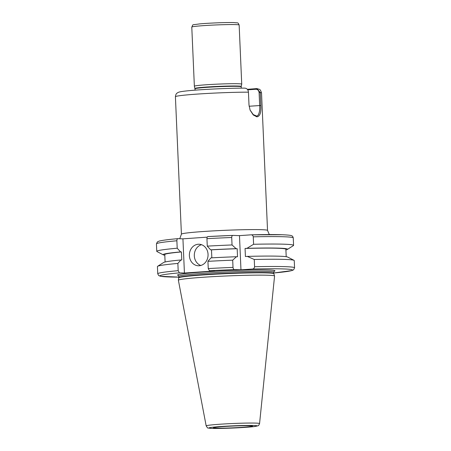 <?xml version="1.0" encoding="UTF-8"?>
<svg xmlns="http://www.w3.org/2000/svg" width="451" height="451" viewBox="0 0 451 451"><rect width="100%" height="100%" fill="white"/><g stroke="black" fill="none" stroke-linecap="round" stroke-linejoin="round"><path stroke-width="0.68" d="M250.046 109.993L253.236 114.577L256.484 115.963M256.207 115.969C258.671 116.736 260.227 110.783 259.669 105.506L259.105 92.602C258.789 90.42 257.662 89.309 255.723 89.27L247.717 89.828M239.148 25.014A23.706 1.077 177.5 0 0 236.008 24.613A23.706 1.077 177.5 0 0 209.343 25.273A23.706 1.077 177.5 0 0 191.782 27.083C193.631 24.055 190.452 25.233 199.607 23.909C208.881 23.024 227.586 22.308 234.216 22.589C238.635 23.159 237.581 22.122 239.148 25.014L241.73 84.157A23.706 1.077 177.5 0 0 241.73 84.157A23.706 1.077 177.5 0 0 238.59 83.756A23.706 1.077 177.5 0 0 211.925 84.416A23.706 1.077 177.5 0 0 194.364 86.226A23.706 1.077 177.5 0 0 194.37 86.237L195.187 90.149M247.34 89.326L256.969 88.582L260.283 92.579L260.847 105.483C261.298 112.53 259.979 116.319 256.89 116.848L253.248 114.96L250.108 110.145L249.008 105.06L248.445 92.156C248.163 89.586 246.849 88.244 244.504 88.125M199.184 265.752A10.773 9.347 -87.9 0 0 208.063 254.843A10.773 9.347 -87.9 0 0 199.105 244.233A10.773 9.347 -87.9 0 0 198.248 244.245A10.773 9.347 -87.9 0 0 189.369 255.159A10.773 9.347 -87.9 0 0 198.333 265.769A10.773 9.347 -87.9 0 0 199.184 265.752M216.018 428.123A19.562 0.891 177.5 0 0 238.269 427.565A19.562 0.891 177.5 0 0 252.504 426.065A19.562 0.891 177.5 0 0 249.922 425.761A19.562 0.891 177.5 0 0 228.167 426.285A19.562 0.891 177.5 0 0 213.43 427.773A19.562 0.891 177.5 0 0 216.018 428.123M259.567 423.574L274.569 276.074A48.139 2.187 177.5 0 0 274.563 276.035A48.139 2.187 177.5 0 0 268.187 275.251A48.139 2.187 177.5 0 0 214.326 276.57A48.139 2.187 177.5 0 0 178.382 280.234A48.139 2.187 177.5 0 0 178.382 280.274L206.18 425.907C208.475 428.862 205.955 427.621 211.829 428.405C221.103 428.862 251.393 427.311 255.835 426.319C259.19 425.287 258.169 426.387 259.567 423.574A26.722 1.212 177.5 0 0 256.027 423.117A26.722 1.212 177.5 0 0 225.889 423.861A26.722 1.212 177.5 0 0 206.18 425.907M293.381 245.62A68.473 3.112 177.5 0 0 293.584 245.367A68.473 3.112 177.5 0 0 284.508 244.216A68.473 3.112 177.5 0 0 253.592 244.279L246.962 248.326A62.272 2.83 177.5 0 1 287.36 249.442L293.381 245.62M286.205 256.698L285.878 249.285A60.609 2.757 177.5 0 0 277.85 248.264A60.609 2.757 177.5 0 0 245.062 248.462L246.962 248.326M250.857 234.841L282.394 234.745C290.968 235.118 291.188 235.602 291.577 235.732C292.395 235.879 292.958 236.612 293.257 237.919A68.473 3.112 177.5 0 0 284.181 236.769A68.473 3.112 177.5 0 0 253.265 236.831C252.955 235.433 252.154 234.774 250.857 234.841L239.475 235.636L232.947 235.399C232.203 235.399 231.791 236.099 231.713 237.502L232.04 244.955L236.087 248.664L237.175 248.704L237.53 256.771L236.442 256.732L232.699 260.165L233.015 267.398C233.218 268.813 233.691 269.546 234.441 269.597L240.969 269.833L252.351 269.038C253.648 268.926 254.387 268.153 254.573 266.727A68.473 3.112 177.5 0 1 285.489 266.665A68.473 3.112 177.5 0 1 294.565 267.809L294.249 260.577A68.473 3.112 177.5 0 0 294.024 260.34L287.693 257.059A62.272 2.83 177.5 0 0 279.643 256.23A62.272 2.83 177.5 0 0 247.311 256.394L245.417 256.523L245.062 248.462M294.024 260.34A68.473 3.112 177.5 0 0 285.173 259.426A68.473 3.112 177.5 0 0 254.257 259.494L254.573 266.727M207.212 237.147L182.931 238.844L177.891 238.664C177.232 238.748 176.893 239.453 176.877 240.772A68.473 3.112 177.5 0 0 156.435 243.89L156.762 251.342A68.473 3.112 177.5 0 0 156.987 251.573L163.318 254.854A62.272 2.83 177.5 0 0 164.807 255.221M182.931 238.844L184.425 273.035L179.385 272.855L178.184 270.668L177.869 263.435L180.907 259.973L181.776 260.007L181.42 251.94A60.609 2.757 177.5 0 0 164.778 254.567L165.1 261.986M232.699 260.165A68.473 3.112 177.5 0 0 207.934 261.338L208.249 268.57L209.45 270.763L214.49 270.944L184.425 273.035M177.869 263.435A68.473 3.112 177.5 0 0 157.63 266.299A68.473 3.112 177.5 0 0 157.427 266.552L157.743 273.785A68.473 3.112 177.5 0 1 178.184 270.668M254.257 259.494L247.311 256.394M180.907 259.973A62.272 2.83 177.5 0 0 163.651 262.476L157.63 266.299M285.911 249.933A62.272 2.83 177.5 0 0 287.36 249.442M181.42 251.94L180.558 251.912A62.272 2.83 177.5 0 0 163.318 254.854M180.558 251.912L177.204 248.219A68.473 3.112 177.5 0 0 156.762 251.342M253.265 236.831L253.592 244.279M177.204 248.219L176.877 240.772M156.435 243.89L157.337 241.939L158.989 241.155C161.813 240.355 168.093 239.52 177.824 238.664L177.891 238.664M236.442 256.732A62.272 2.83 177.5 0 0 210.972 257.876L207.934 261.338M237.175 248.704A60.609 2.757 177.5 0 0 211.485 249.843L211.835 257.831M236.087 248.664A62.272 2.83 177.5 0 0 210.623 249.815L211.485 249.843M232.04 244.955A68.473 3.112 177.5 0 0 207.268 246.128L210.623 249.815M232.823 235.405A66.32 3.016 177.5 0 0 207.956 236.566C207.297 236.651 206.958 237.356 206.941 238.675L207.268 246.128M232.947 235.399L207.956 236.566M239.475 235.636L240.969 269.833M201.552 244.701A10.773 9.347 -87.9 0 0 194.308 254.843A10.773 9.347 -87.9 0 0 200.808 265.476M256.151 88.543L255.723 89.27M256.969 88.582C259.596 89.642 260.109 88.413 261.529 92.991A43.099 1.962 177.5 0 0 260.283 92.579L259.105 92.602M248.445 92.156A43.099 1.962 177.5 0 0 201.648 93.797A43.099 1.962 177.5 0 0 175.411 96.751L181.415 234.182A43.099 1.962 -2.5 0 1 203.04 231.532A43.099 1.962 -2.5 0 1 261.817 229.7A43.099 1.962 -2.5 0 1 267.533 230.422L269.326 234.576M249.104 106.244L260.847 105.483M241.73 84.168L241.229 86.44A23.102 1.049 177.5 0 0 238.167 86.04A23.102 1.049 177.5 0 0 212.043 86.688A23.102 1.049 177.5 0 0 195.069 88.458M241.229 86.44L241.2 86.761A23.057 1.049 177.5 0 0 238.145 86.378A23.057 1.049 177.5 0 0 212.207 87.015A23.057 1.049 177.5 0 0 195.125 88.774M274.067 271.288A48.759 2.216 177.5 0 0 268.497 270.002A48.759 2.216 177.5 0 0 209.174 271.615A48.759 2.216 177.5 0 0 178.461 275.46M274.197 271.192L273.723 272.167A47.462 2.159 177.5 0 0 267.432 271.372A47.462 2.159 177.5 0 0 214.045 272.686A47.462 2.159 177.5 0 0 178.884 276.311L178.382 280.234M273.723 272.167L273.774 273.407A47.462 2.159 177.5 0 0 267.488 272.607A47.462 2.159 177.5 0 0 214.101 273.92A47.462 2.159 177.5 0 0 178.94 277.545M273.774 273.407L273.83 273.712A47.507 2.159 177.5 0 0 267.539 272.94A47.507 2.159 177.5 0 0 214.383 274.242A47.507 2.159 177.5 0 0 178.912 277.855M253.907 425.485A24.162 1.099 177.5 0 0 220.956 426.511A24.162 1.099 177.5 0 0 212.032 428.399A24.162 1.099 177.5 0 0 244.983 427.373A24.162 1.099 177.5 0 0 253.907 425.485M294.565 267.809L293.663 269.76L292.011 270.549L273.757 272.985A66.32 3.016 177.5 0 0 283.713 268.943A66.32 3.016 177.5 0 0 252.351 269.038M282.225 234.745A66.32 3.016 177.5 0 0 251.083 234.836M234.441 269.597A66.32 3.016 177.5 0 0 209.45 270.763M179.385 272.855A66.32 3.016 177.5 0 0 178.917 277.123M233.015 267.398A68.473 3.112 177.5 0 0 208.249 268.57M231.713 237.502A68.473 3.112 177.5 0 0 206.941 238.675M241.2 86.761L241.257 88.137M261.529 92.991L267.533 230.422M293.257 237.919L293.584 245.367M178.917 277.128L160.539 276.288L158.707 275.572L157.743 273.785M273.83 273.712L274.563 276.035M178.884 276.311L178.325 275.375M175.411 96.751C175.975 92.906 177.147 93.323 177.649 92.703C178.59 92.258 178.759 91.722 187.723 90.803C200.988 89.422 229.001 88.103 244.741 88.12M191.782 27.083L194.364 86.226M181.415 234.182L179.763 238.726M249.955 109.773L250.108 110.145"/></g></svg>
